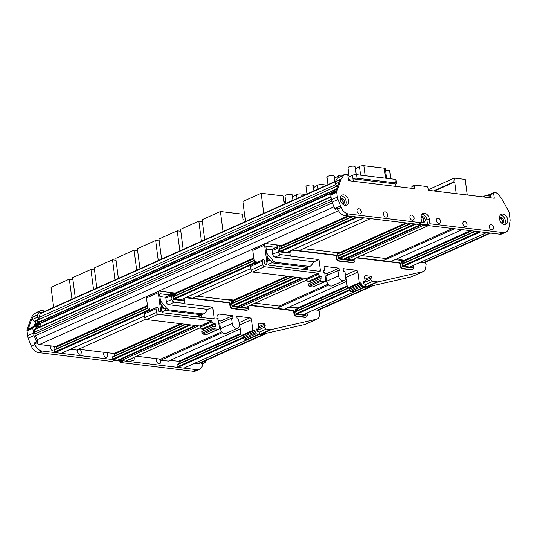 <?xml version="1.0" encoding="UTF-8"?>
<svg xmlns="http://www.w3.org/2000/svg" width="537" height="537" viewBox="0 0 537 537"><rect width="100%" height="100%" fill="white"/><g stroke="black" fill="none" stroke-linecap="round" stroke-linejoin="round"><path stroke-width="0.81" d="M422.934 222.378L422.941 222.372A2.745 1.94 65.9 0 0 423.68 220.237A2.745 1.94 65.9 0 0 420.968 217.364M340.243 199.059A2.745 1.94 -114.1 0 1 342.955 201.932A2.745 1.94 -114.1 0 1 342.418 203.912M499.43 218.237A2.745 1.94 -114.1 0 1 502.135 221.11A2.745 1.94 -114.1 0 1 501.598 223.083M267.171 333.094L199.455 363.395A5.484 3.88 -114.1 0 1 197.891 363.616L194.797 363.247M184.11 367.973A0.55 0.389 -114.1 0 1 183.835 368.1L177.774 367.368A0.55 0.389 -114.1 0 1 177.291 366.798L177.042 364.878A0.55 0.389 -114.1 0 1 177.391 364.408M179.244 363.529L179.022 361.857A0.55 0.389 65.9 0 0 178.546 361.287L170.222 360.287M240.214 328.966L168.41 361.092L160.832 360.179L160.697 359.139L136.566 356.226M125.886 360.958A0.55 0.389 -114.1 0 1 125.611 361.086L121.201 360.555A0.913 0.644 -114.1 0 1 120.395 359.602L120.328 359.065M195.387 325.476L118.012 360.099A0.913 0.644 -114.1 0 1 117.751 360.139L113.341 359.609A0.55 0.389 -114.1 0 1 112.857 359.031L112.609 357.118A0.55 0.389 -114.1 0 1 112.958 356.642M114.811 355.769L114.596 354.098A0.55 0.389 65.9 0 0 114.112 353.521L78.583 349.245M145.608 319.253L76.771 350.057L70.32 349.278M61.453 353.198A0.55 0.389 -114.1 0 1 61.178 353.319L55.11 352.594A0.55 0.389 -114.1 0 1 54.633 352.017L54.385 350.104A0.55 0.389 -114.1 0 1 54.727 349.627M56.58 348.755L56.365 347.083A0.55 0.389 65.9 0 0 55.882 346.506L39.429 344.526A5.484 3.88 -114.1 0 1 36.623 342.995M38.684 321.844L37.53 320.139A1.826 1.296 -114.1 0 1 37.509 320.112M484.985 197.133L485.079 196.039A0.698 0.49 -114.1 0 1 485.522 195.609L490.288 196.18M350.191 180.895L349.802 179.741A0.698 0.49 65.9 0 0 349.231 179.19L348.278 179.069M286.993 252.276L363.945 217.841L357.884 217.109L280.932 251.544M343.566 259.089L420.525 224.661L416.115 224.124L339.156 258.559M351.426 260.036L428.378 225.607L423.968 225.07L347.016 259.505M409.65 267.05L486.609 232.622L480.541 231.89L403.589 266.325M284.274 309.252L346.526 281.395M390.587 261.68L462.122 229.668M454.537 228.755L383.009 260.76M345.996 277.327L345.647 277.481M328.765 285.033L276.696 308.339M239.683 324.898L239.334 325.053M222.452 332.611L160.832 360.179M160.697 359.139L221.721 331.826M279.274 306.077L328.033 284.254M385.593 258.498L452.59 228.52M161.912 311.957L166.141 310.064M192.635 298.21L251.927 271.675M268.225 264.385L272.454 262.492M298.948 250.638L370.476 218.626M223.023 231.561L220.418 211.524L202.134 219.707L204.738 239.744M220.418 211.524L242.301 214.156L243.019 219.693L243.892 219.794L244.187 222.09M201.435 241.22L198.838 221.177L180.546 229.359L183.151 249.403M198.838 221.177L202.382 221.606M179.855 250.88L177.25 230.836L158.965 239.019L161.57 259.062M177.25 230.836L180.794 231.266M158.274 260.539L155.67 240.495L137.385 248.678L139.982 268.722M155.67 240.495L159.214 240.925M136.687 270.198L134.082 250.155L115.797 258.337L118.402 278.381M134.082 250.155L137.626 250.584M115.106 279.858L112.501 259.814L94.217 267.997L96.821 288.04M112.501 259.814L116.046 260.237M93.519 289.51L90.914 269.473L72.629 277.656L75.234 297.693M90.914 269.473L94.465 269.896M71.938 299.169L69.333 279.126L51.049 287.308L53.653 307.352M69.333 279.126L72.878 279.555M456.228 193.669L454.705 181.949L453.879 181.848L454.208 178.109L465.237 179.439L467.257 194.998M434.393 191.038L454.705 181.949M433.56 190.937L453.879 181.848M428.211 189.742L454.208 178.109M263.788 213.323L261.19 193.28L242.899 201.462L245.503 221.506M261.19 193.28L283.066 195.918L283.784 201.449L284.664 201.556L284.959 203.852M349.131 176.794L347.956 167.739A3.672 1.014 -7.4 0 1 350.017 166.537A3.672 1.014 -7.4 0 1 353.964 166.208A3.672 1.014 -7.4 0 1 355.239 166.792L356.259 174.679M390.708 178.814L389.681 170.941A3.672 1.014 172.6 0 0 388.412 170.357A3.672 1.014 172.6 0 0 385.573 170.457M348.043 177.284L352.52 175.277A2.9 0.799 -7.4 0 1 356.581 174.706L394.917 179.324A2.9 0.799 -7.4 0 1 395.917 179.788L396.38 183.332A2.9 0.799 172.6 0 0 395.373 182.862L357.045 178.244A2.9 0.799 172.6 0 0 352.977 178.821L395.688 183.969A2.9 0.799 172.6 0 0 396.38 183.332M353.299 181.271L352.52 175.277M396.004 186.413L395.688 183.969M355.501 168.846L359.508 166.47A2.9 0.799 -7.4 0 1 363.858 165.745L384.338 168.215A2.9 0.799 -7.4 0 1 385.344 168.678L386.593 178.324M327.946 184.614L326.973 177.129A3.672 1.014 -7.4 0 1 329.027 175.928A3.672 1.014 -7.4 0 1 332.98 175.599A3.672 1.014 -7.4 0 1 334.256 176.183L334.94 181.486M334.517 178.237L338.518 175.861A2.9 0.799 -7.4 0 1 342.875 175.136L343.056 175.156M347.842 175.733L349.01 175.874M306.956 194.005L305.989 186.52A3.672 1.014 -7.4 0 1 308.043 185.312A3.672 1.014 -7.4 0 1 311.997 184.983A3.672 1.014 -7.4 0 1 313.266 185.574L313.957 190.877M313.534 187.628L317.535 185.252A2.9 0.799 -7.4 0 1 321.891 184.527L326.818 185.117M285.973 203.395L285.006 195.911A3.672 1.014 -7.4 0 1 287.06 194.703A3.672 1.014 -7.4 0 1 291.014 194.374A3.672 1.014 -7.4 0 1 292.282 194.965L292.974 200.261M292.551 197.019L296.552 194.642A2.9 0.799 -7.4 0 1 300.908 193.917L305.835 194.508M201.476 362.488L201.442 362.717A0.913 0.644 65.9 0 0 202.509 363.764L204.872 362.703A0.913 0.644 65.9 0 0 205.188 362.247L205.436 360.716M201.442 362.717L203.798 361.656A0.913 0.644 65.9 0 0 204.872 362.703M80 349.412A2.745 1.94 -114.1 0 1 81.349 351.963A2.745 1.94 -114.1 0 1 80.382 354.058A2.745 1.94 -114.1 0 1 79.604 354.172A2.745 1.94 -114.1 0 1 77.556 352.487A2.745 1.94 -114.1 0 1 77.415 349.768M106.46 352.601A2.745 1.94 -114.1 0 1 107.789 354.991A2.745 1.94 -114.1 0 1 106.843 357.246A2.745 1.94 -114.1 0 1 103.654 354.494A2.745 1.94 -114.1 0 1 104.4 352.353M54.432 350.48A2.745 1.94 -114.1 0 1 53.922 350.869A2.745 1.94 -114.1 0 1 50.733 348.117A2.745 1.94 -114.1 0 1 51.478 345.976M53.539 346.224A2.745 1.94 -114.1 0 1 54.868 348.614A2.745 1.94 -114.1 0 1 54.855 349.527M134.042 357.36A2.745 1.94 -114.1 0 1 134.25 358.179A2.745 1.94 -114.1 0 1 133.304 360.434A2.745 1.94 -114.1 0 1 130.518 358.938M159.382 358.978A2.745 1.94 -114.1 0 1 160.711 361.367A2.745 1.94 -114.1 0 1 159.764 363.623A2.745 1.94 -114.1 0 1 156.582 360.871A2.745 1.94 -114.1 0 1 157.321 358.729M34.851 344.506L31.314 346.09A9.142 6.464 65.9 0 0 38.53 352.608L111.803 361.435L114.159 360.374L122.429 361.374L120.066 362.428L193.333 371.255A9.142 6.464 65.9 0 0 195.938 370.886L199.482 369.302A9.142 6.464 65.9 0 1 196.878 369.671L42.074 351.023A9.142 6.464 65.9 0 1 34.851 344.506L34.24 342.995L36.617 341.941L34.012 335.531L32.75 328.315L33.448 326.624L36.073 327.1L36.301 327.563L35.106 328.463L34.529 330.141L34.751 333.269A5.484 3.88 -114.1 0 0 35.234 335.088L37.892 341.673A0.913 0.644 -114.1 0 1 36.617 341.941L34.254 342.995A0.913 0.644 65.9 0 0 35.241 343.613L37.597 342.552M42.51 312.339L41.55 312.219A1.826 1.296 -114.1 0 0 41.034 312.292A1.826 1.296 -114.1 0 0 40.47 312.95L38.959 317.327A1.369 0.967 65.9 0 0 38.906 317.964A1.369 0.967 65.9 0 0 39.214 318.777L38.771 319.287L37.375 317.226L37.16 315.024L40.309 310.628L43.081 310.688A0.913 0.644 65.9 0 1 43.88 311.641L43.893 311.722M38.053 327.671L38.449 326.53L37.697 325.315L38.946 325.107L39.335 323.965L38.583 322.744L39.832 322.536L40.322 321.113L41.369 321.925L39.624 326.973M38.771 319.287L34.053 321.401L32.65 319.34L32.307 317.407L37.033 315.293M37.697 325.315L38.255 324.932M34.422 324.476L33.865 324.858L34.516 326.368M38.583 322.744L39.147 322.368M199.482 369.302A9.142 6.464 65.9 0 0 202.61 364.717L202.771 363.643M40.322 321.113L37.966 322.166L38.335 321.099L36.919 320.005M120.066 362.428L119.892 361.065M31.314 346.09L28.112 338.169L26.924 330.107L31.126 317.938L33.542 314.038L40.309 310.628M35.16 328.342L36.046 327.946L35.106 328.463M33.448 326.624L28.166 329.389L32.307 317.407L31.126 317.938M38.214 321.153L35.972 322.153L35.402 323.798M35.972 322.153L34.563 321.059M36.16 327.973L35.113 328.443M465.297 226.668A2.745 1.94 65.9 0 0 466.076 226.56A2.745 1.94 65.9 0 0 466.915 223.775A2.745 1.94 65.9 0 0 464.619 221.439A2.745 1.94 65.9 0 0 463.834 221.553A2.745 1.94 65.9 0 0 463.001 224.332A2.745 1.94 65.9 0 0 465.297 226.668M440.562 221.116A2.745 1.94 65.9 0 0 437.373 218.364A2.745 1.94 65.9 0 0 436.427 220.62A2.745 1.94 65.9 0 0 439.615 223.372A2.745 1.94 65.9 0 0 440.562 221.116M493.483 227.493A2.745 1.94 65.9 0 0 490.301 224.741A2.745 1.94 65.9 0 0 489.348 226.99A2.745 1.94 65.9 0 0 492.536 229.749A2.745 1.94 65.9 0 0 493.483 227.493M414.101 217.928A2.745 1.94 65.9 0 0 410.912 215.176A2.745 1.94 65.9 0 0 409.966 217.431A2.745 1.94 65.9 0 0 413.154 220.183A2.745 1.94 65.9 0 0 414.101 217.928M387.64 214.74A2.745 1.94 65.9 0 0 384.452 211.987A2.745 1.94 65.9 0 0 383.505 214.243A2.745 1.94 65.9 0 0 386.694 216.995A2.745 1.94 65.9 0 0 387.64 214.74M361.179 211.551A2.745 1.94 65.9 0 0 357.991 208.799A2.745 1.94 65.9 0 0 357.045 211.054A2.745 1.94 65.9 0 0 360.233 213.807A2.745 1.94 65.9 0 0 361.179 211.551M501.873 223.305A3.108 2.195 65.9 0 0 502.41 221.143A3.108 2.195 65.9 0 0 499.45 217.881M501.833 223.305A3.108 2.195 65.9 0 0 502.518 223.17A3.108 2.195 65.9 0 0 503.592 220.613A3.108 2.195 65.9 0 0 499.981 217.492A3.108 2.195 65.9 0 0 499.423 217.915M423.418 222.432A3.108 2.195 65.9 0 0 423.955 220.271A3.108 2.195 65.9 0 0 420.988 217.008M421.471 221.432A3.108 2.195 65.9 0 0 424.062 222.298A3.108 2.195 65.9 0 0 425.136 219.74A3.108 2.195 65.9 0 0 421.518 216.619A3.108 2.195 65.9 0 0 420.961 217.042M342.693 204.134A3.108 2.195 65.9 0 0 343.23 201.966A3.108 2.195 65.9 0 0 340.263 198.71M342.653 204.134A3.108 2.195 65.9 0 0 343.338 203.993A3.108 2.195 65.9 0 0 344.412 201.435A3.108 2.195 65.9 0 0 340.8 198.321A3.108 2.195 65.9 0 0 340.236 198.737M504.545 224.526A5.484 3.88 65.9 0 0 505.384 220.828A5.484 3.88 65.9 0 0 500.316 215.082M499.477 218.781A5.484 3.88 -114.1 0 1 501.37 214.27A5.484 3.88 -114.1 0 1 507.747 219.774A5.484 3.88 -114.1 0 1 505.854 224.285A5.484 3.88 -114.1 0 1 499.477 218.781M345.358 205.349A5.484 3.88 65.9 0 0 346.204 201.657A5.484 3.88 65.9 0 0 341.136 195.904M340.297 199.603A5.484 3.88 -114.1 0 1 342.19 195.092A5.484 3.88 -114.1 0 1 348.56 200.596A5.484 3.88 -114.1 0 1 346.667 205.107A5.484 3.88 -114.1 0 1 340.297 199.603M335.82 191.32L330.94 193.904L335.659 191.796L339.8 179.814L340.982 179.284L344.257 174.619L347.03 174.679A0.913 0.644 65.9 0 1 347.828 175.633L348.486 180.687L414.504 188.641L414.141 185.856L414.718 185.064L427.123 186.561L427.922 187.514L428.284 190.299L494.302 198.254L493.644 193.199A0.913 0.644 65.9 0 1 494.221 192.414L495.946 192.622L498.155 194.032L501.471 198.334L509.23 212.229L510.13 220.264L508.915 227.654A9.142 6.464 -114.1 0 1 505.787 232.239A9.142 6.464 -114.1 0 1 503.189 232.608L429.922 223.781L427.559 224.835L419.29 223.842L421.652 222.781L421.015 217.901A5.484 3.88 -114.1 0 1 422.908 213.397A5.484 3.88 -114.1 0 1 423.438 213.223L425.552 213.478A5.484 3.88 -114.1 0 1 429.285 218.901A5.484 3.88 -114.1 0 1 429.298 219.002L426.935 220.056A5.484 3.88 65.9 0 0 426.928 219.955A5.484 3.88 65.9 0 0 423.196 214.532L421.746 214.357M337.377 208.41L335.645 209.188A0.913 0.644 -114.1 0 1 334.665 208.571L332.067 202.16A7.317 5.169 65.9 0 1 331.423 199.737L330.799 194.944A1.826 1.296 65.9 0 1 330.873 194.099L330.94 193.904M505.787 232.239L502.249 233.823A9.142 6.464 -114.1 0 1 499.645 234.192L344.841 215.538A9.142 6.464 -114.1 0 1 337.625 209.027L337.028 207.517L340.565 205.933L337.968 199.522L332.067 202.16M490.496 197.797L490.221 195.656L489.314 196.065M331.423 199.737L337.323 197.099L336.699 192.306A1.826 1.296 -114.1 0 1 336.773 191.454L330.873 194.099M493.644 193.199L487.75 195.871M492.677 198.059L493.033 198.099M421.652 222.781L348.385 213.954A9.142 6.464 -114.1 0 1 341.163 207.443L337.625 209.027M429.298 219.002L429.922 223.781M412.215 188.366L411.778 186.91L412.094 186.158L414.718 185.064M340.982 179.284L336.773 191.454M337.323 197.099A7.317 5.169 65.9 0 0 337.968 199.522M340.565 205.933L341.163 207.443M427.559 224.835L426.935 220.056M487.744 195.844A0.913 0.644 -114.1 0 1 488.059 195.092L493.959 192.447M337.847 185.46L336.82 185.923L335.424 183.855L338.948 182.278M344.257 174.619L337.498 178.029L335.081 181.929L335.424 183.855M422.431 213.672L423.438 213.223M425.552 213.478L423.196 214.532M420.612 262.197L424.512 262.667A1.826 1.296 65.9 0 1 426.116 264.573L425.532 268.675A5.484 3.88 65.9 0 1 423.659 271.42A5.484 3.88 65.9 0 1 423.143 271.594L377.914 281.925L372.591 281.455A1.826 1.296 65.9 0 1 370.986 279.549L370.778 277.978L371.537 278.072L371.309 276.327L365.731 275.656A1.826 1.296 -114.1 0 0 365.207 275.729A1.826 1.296 -114.1 0 0 364.576 277.233L365.147 281.589L363.079 281.341L363.415 283.959L365.482 284.207L365.69 285.771L365.113 286.563L362.468 286.241L360.683 282.939L359.193 282.757L357.81 272.131A1.826 1.296 -114.1 0 0 356.206 270.218L343.116 268.641L343.452 271.259L344.915 271.433L345.6 276.736A4.679 3.309 65.9 0 1 343.982 280.582A4.679 3.309 65.9 0 1 338.545 275.884L337.86 270.581L339.317 270.762L338.981 268.144L325.268 266.493A1.826 1.296 -114.1 0 0 324.744 266.567A1.826 1.296 -114.1 0 0 324.113 268.07L324.455 270.682L323.073 270.52L323.301 272.259L324.697 272.548L325.677 280.092A1.826 1.296 65.9 0 1 325.046 281.596A1.826 1.296 65.9 0 1 324.523 281.67L321.079 281.254L320.274 280.301L320.072 278.737L322.072 278.978L321.73 276.36L320.079 276.159A1.826 1.296 65.9 0 1 318.475 274.253L318.132 273.185L264.446 266.714A1.826 1.296 65.9 0 1 262.841 264.808L262.371 261.15L250.564 266.426L251.041 270.091L262.841 264.808M250.564 266.426L251.007 265.144L262.935 259.794A1.645 1.161 65.9 0 1 264.848 261.445L264.687 263.311L265.486 264.264L266.714 264.345M266.218 249.02L271.44 249.651A0.913 0.644 -114.1 0 1 272.246 250.604L272.715 254.263A2.745 1.94 -114.1 0 0 275.125 257.129L313.991 261.808L311.547 265.15A5.484 3.88 65.9 0 1 310.386 266.11A5.484 3.88 65.9 0 1 308.822 266.332L275.998 262.378A5.484 3.88 65.9 0 1 272.877 260.492L266.768 253.222M310.386 266.11L308.614 266.902A5.484 3.88 -114.1 0 1 307.05 267.124L274.232 263.17A5.484 3.88 -114.1 0 1 271.111 261.284L267.211 256.652M267.701 260.418A2.745 1.94 65.9 0 0 267.748 260.425L270.682 260.781M271.44 249.651L276.454 247.403L266.533 246.208A0.913 0.644 65.9 0 0 265.956 247L268.198 264.251L269.003 265.204L319.857 271.333A0.913 0.644 -114.1 0 0 320.435 270.541L319.005 259.566L288.684 255.914A2.745 1.94 -114.1 0 0 289.47 255.8L290.054 255.538A2.745 1.94 65.9 0 0 291.007 253.283L290.665 250.678M290.054 255.538A2.745 1.94 65.9 0 1 289.275 255.646L280.73 254.619A2.745 1.94 -114.1 0 1 278.327 251.752L277.508 245.483L276.803 244.872L277.26 248.363L272.246 250.604M313.991 261.808L319.005 259.566M307.506 267.151L307.862 269.889M423.659 271.42L411.859 276.703A5.484 3.88 -114.1 0 1 411.342 276.877L366.113 287.208L364.019 287.127M353.312 291.839L365.375 286.523L353.312 291.839L350.668 291.524L349.862 290.571L349.681 289.175L361.488 283.892M345.539 276.246A1.826 1.296 65.9 0 1 346.009 277.414L347.392 288.04L348.882 288.221L349.681 289.175M343.982 280.582L332.181 285.859A4.679 3.309 -114.1 0 1 326.744 281.166L326.053 275.864L337.86 270.581M324.771 273.138L327.174 273.427L327.416 275.259M325.046 281.596L313.239 286.879A1.826 1.296 -114.1 0 1 312.722 286.953L309.278 286.536L308.473 285.583L308.272 284.013L320.072 278.737M251.041 270.091A1.826 1.296 -114.1 0 0 252.645 271.997L306.325 278.461L306.667 279.535A1.826 1.296 -114.1 0 0 308.272 281.442L309.93 281.643L310.131 283.18M251.007 265.144L253.82 263.251A1.826 1.296 65.9 0 0 254.31 261.828L252.826 250.403A1.826 1.296 -114.1 0 1 253.457 248.9L265.258 243.617A1.826 1.296 65.9 0 0 264.627 245.12L267.03 263.593L266.453 264.385M356.93 257.619L399.823 262.788A0.913 0.644 -114.1 0 1 400.622 263.741L400.871 265.661A2.745 1.94 65.9 0 0 403.28 268.52L411.825 269.554A2.745 1.94 65.9 0 0 412.604 269.44L412.013 269.708A2.745 1.94 -114.1 0 1 411.235 269.816L402.69 268.789A2.745 1.94 -114.1 0 1 400.28 265.922L400.031 264.009A0.913 0.644 65.9 0 0 399.233 263.056L356.34 257.888M292.497 249.859L335.8 255.075A0.913 0.644 -114.1 0 1 336.605 256.028L336.853 257.948A2.745 1.94 65.9 0 0 339.263 260.814L353.178 262.486A2.745 1.94 65.9 0 0 353.964 262.378L353.373 262.64A2.745 1.94 -114.1 0 1 352.587 262.754L338.672 261.076A2.745 1.94 -114.1 0 1 336.263 258.21L336.014 256.297A0.913 0.644 65.9 0 0 335.216 255.343L291.906 250.121M276.454 247.403A0.913 0.644 -114.1 0 1 277.26 248.363M289.383 251.256L289.624 253.115L279.703 251.92L279.025 246.691L281.576 247L281.75 248.007L281.428 245.523L265.781 243.543A1.826 1.296 65.9 0 0 265.258 243.617M262.935 259.794A1.645 1.161 65.9 0 0 262.371 261.15M281.576 247L281.435 245.953L277.508 245.483M353.964 262.378A2.745 1.94 65.9 0 0 354.91 260.123L354.715 258.612M412.604 269.44A2.745 1.94 65.9 0 0 413.55 267.191L413.329 265.459M412.047 266.03L412.288 267.896L402.361 266.694L401.683 261.472L404.233 261.774L404.099 260.734L395.118 259.646M387.539 258.733L361.461 255.592M353.433 259.19L353.641 260.828L338.344 258.988L337.666 253.759L340.008 254.041L339.874 252.994L303.479 248.611M252.779 264.352L255.585 262.459A1.826 1.296 65.9 0 0 256.082 261.036L256.303 262.761M327.174 273.427L338.981 268.144M347.392 288.04L359.193 282.757M365.147 281.589L363.22 282.449M364.838 279.227L371.309 276.327M365.536 284.617L372.591 281.455M281.428 245.523L281.435 245.953M279.025 246.691L279.683 251.303L287.819 252.377L288.154 251.806M281.368 248.168L279.274 248.128M279.703 251.92L279.683 251.303M289.624 253.115L287.819 252.377M339.874 252.994L339.444 252.417L335.45 251.94L336.155 252.544M339.861 252.565L340.008 254.041M337.666 253.759L338.33 258.371L351.836 260.089L352.185 259.613M337.914 255.196L339.592 255.182M338.344 258.988L338.33 258.371M353.641 260.828L351.836 260.089M404.099 260.734L403.67 260.156L399.468 259.653L400.172 260.257M404.233 261.774L404.086 260.297M401.683 261.472L402.347 266.084L410.483 267.151L410.812 266.58M404.025 262.942L401.931 262.902M402.361 266.694L402.347 266.084L479.158 231.722M412.288 267.896L410.483 267.151M306.54 278.528L318.34 273.246M309.93 281.643L321.73 276.36M324.455 270.682L323.173 271.259M370.778 277.978L365.012 280.562M398.548 260.062L399.468 259.653M334.531 252.35L335.45 251.94M314.299 309.768L318.199 310.238A1.826 1.296 65.9 0 1 319.804 312.151L319.22 316.246A5.484 3.88 65.9 0 1 317.347 318.998A5.484 3.88 65.9 0 1 316.83 319.166L271.601 329.496L266.271 329.033A1.826 1.296 65.9 0 1 264.667 327.12L264.466 325.556L265.224 325.644L264.996 323.905L259.418 323.227A1.826 1.296 -114.1 0 0 258.894 323.301A1.826 1.296 -114.1 0 0 258.263 324.804L258.827 329.161L256.76 328.913L257.102 331.53L259.17 331.779L259.371 333.343L258.794 334.135L256.156 333.813L254.37 330.51L252.873 330.336L251.497 319.703A1.826 1.296 -114.1 0 0 249.893 317.797L236.797 316.219L237.139 318.83L238.596 319.005L239.287 324.308A4.679 3.309 65.9 0 1 237.669 328.154A4.679 3.309 65.9 0 1 232.232 323.455L231.541 318.159L233.004 318.334L232.662 315.716L218.948 314.064A1.826 1.296 -114.1 0 0 218.431 314.138A1.826 1.296 -114.1 0 0 217.8 315.642L218.136 318.26L216.76 318.092L216.988 319.837L218.378 320.119L219.358 327.671A1.826 1.296 65.9 0 1 218.727 329.174A1.826 1.296 65.9 0 1 218.21 329.241L214.76 328.832L213.961 327.872L213.76 326.308L215.753 326.55L215.418 323.932L213.76 323.737A1.826 1.296 65.9 0 1 212.155 321.824L211.813 320.757L158.133 314.286A1.826 1.296 65.9 0 1 156.529 312.38L156.052 308.721L144.252 313.997L144.728 317.662L156.529 312.38M144.252 313.997L144.695 312.715L156.623 307.365A1.645 1.161 65.9 0 1 158.536 309.017L158.368 310.883L159.174 311.843L160.395 311.916M159.905 296.592L165.127 297.223A0.913 0.644 -114.1 0 1 165.926 298.176L166.403 301.834A2.745 1.94 -114.1 0 0 168.813 304.701L207.678 309.379L205.235 312.729A5.484 3.88 65.9 0 1 204.067 313.682A5.484 3.88 65.9 0 1 202.509 313.903L169.685 309.95A5.484 3.88 65.9 0 1 166.564 308.07L160.449 300.794M204.067 313.682L202.301 314.474A5.484 3.88 -114.1 0 1 200.737 314.695L167.913 310.742A5.484 3.88 -114.1 0 1 164.792 308.862L160.899 304.224M161.389 307.996A2.745 1.94 65.9 0 0 161.436 308.003L164.369 308.352M165.127 297.223L170.142 294.981L160.221 293.779A0.913 0.644 65.9 0 0 159.643 294.571L161.885 311.822L162.684 312.776L213.545 318.904A0.913 0.644 -114.1 0 0 214.115 318.119L212.692 307.137L182.372 303.486A2.745 1.94 -114.1 0 0 183.151 303.371L183.741 303.11A2.745 1.94 65.9 0 0 184.688 300.854L184.352 298.257M183.741 303.11A2.745 1.94 65.9 0 1 182.963 303.217L174.418 302.19A2.745 1.94 -114.1 0 1 172.008 299.331L171.196 293.054L170.491 292.443L170.947 295.934L165.926 298.176M207.678 309.379L212.692 307.137M201.187 314.722L201.543 317.461M317.347 318.998L305.54 324.274A5.484 3.88 -114.1 0 1 305.029 324.449L259.801 334.779L257.706 334.699M246.993 339.418L259.056 334.095L246.993 339.418L244.355 339.095L243.55 338.142L243.368 336.746L255.169 331.47M239.22 323.818A1.826 1.296 65.9 0 1 239.697 324.986L241.073 335.612L242.57 335.793L243.368 336.746M237.669 328.154L225.869 333.437A4.679 3.309 -114.1 0 1 220.432 328.738L219.74 323.435L231.541 318.159M218.458 320.71L220.861 320.998L221.096 322.831M218.727 329.174L206.926 334.45A1.826 1.296 -114.1 0 1 206.409 334.524L202.959 334.108L202.16 333.155L201.952 331.591L213.76 326.308M144.728 317.662A1.826 1.296 -114.1 0 0 146.333 319.569L200.012 326.033L200.355 327.107A1.826 1.296 -114.1 0 0 201.959 329.013L203.617 329.215L203.812 330.758M144.695 312.715L147.5 310.829A1.826 1.296 65.9 0 0 147.997 309.399L146.514 297.975A1.826 1.296 -114.1 0 1 147.145 296.471L158.945 291.195A1.826 1.296 65.9 0 0 158.314 292.692L160.711 311.165L160.14 311.957M250.618 305.197L293.504 310.359A0.913 0.644 -114.1 0 1 294.31 311.319L294.558 313.232A2.745 1.94 65.9 0 0 296.961 316.098L305.506 317.125A2.745 1.94 65.9 0 0 306.291 317.018L305.701 317.28A2.745 1.94 -114.1 0 1 304.915 317.387L296.37 316.36A2.745 1.94 -114.1 0 1 293.967 313.494L293.719 311.581A0.913 0.644 65.9 0 0 292.913 310.628L250.027 305.459M186.185 297.431L229.487 302.646A0.913 0.644 -114.1 0 1 230.292 303.606L230.541 305.519A2.745 1.94 65.9 0 0 232.944 308.386L246.866 310.064A2.745 1.94 65.9 0 0 247.644 309.95L247.054 310.211A2.745 1.94 -114.1 0 1 246.275 310.326L232.353 308.647A2.745 1.94 -114.1 0 1 229.95 305.788L229.702 303.868A0.913 0.644 65.9 0 0 228.896 302.915L185.594 297.699M170.142 294.981A0.913 0.644 -114.1 0 1 170.947 295.934M183.07 298.827L183.312 300.686L173.391 299.492L172.706 294.263L175.257 294.571L175.431 295.578L175.109 293.095L159.469 291.121A1.826 1.296 65.9 0 0 158.945 291.195M156.623 307.365A1.645 1.161 65.9 0 0 156.052 308.721M175.257 294.571L175.122 293.524L171.196 293.054M247.644 309.95A2.745 1.94 65.9 0 0 248.591 307.694L248.396 306.191M306.291 317.018A2.745 1.94 65.9 0 0 307.238 314.763L307.01 313.031M305.728 313.601L305.969 315.467L296.048 314.273L295.37 309.043L297.921 309.352L297.78 308.305L288.805 307.224M281.227 306.312L255.149 303.17M247.114 306.761L247.329 308.399L232.031 306.56L231.353 301.331L233.696 301.613L233.561 300.566L197.166 296.182M146.467 311.923L149.273 310.037A1.826 1.296 65.9 0 0 149.769 308.607L149.991 310.332M220.861 320.998L232.662 315.716M241.073 335.612L252.873 330.336M258.827 329.161L256.908 330.027M258.525 326.798L264.996 323.905M266.305 329.033L259.223 332.202L266.271 329.033M175.109 293.095L175.122 293.524M172.706 294.263L173.37 298.874L181.506 299.948L181.835 299.377M175.049 295.739L172.961 295.699M173.391 299.492L173.37 298.874L254.229 262.707M183.312 300.686L181.506 299.948M233.561 300.566L233.132 299.995L229.131 299.512L229.836 300.116M233.548 300.136L233.696 301.613M231.353 301.331L232.011 305.942L245.523 307.661L245.865 307.191M233.28 302.754L231.601 302.761M232.031 306.56L232.011 305.942M247.329 308.399L245.523 307.661M297.78 308.305L297.357 307.728L293.155 307.224L293.853 307.829M297.921 309.352L297.773 307.869M295.37 309.043L296.035 313.655L304.164 314.722L304.499 314.152M297.713 310.52L295.618 310.473M296.048 314.273L296.035 313.655M305.969 315.467L304.164 314.722M200.227 326.1L212.028 320.817M203.617 329.215L215.418 323.932M218.136 318.26L216.854 318.83M264.466 325.556L258.693 328.134M292.229 307.634L293.155 307.224M228.212 299.921L229.131 299.512M40.597 321.327L336.679 188.843M336.075 190.595L41.148 322.569M37.53 320.139L337.726 185.809M475.581 231.293L402.092 264.177M348.466 288.174L295.773 311.749M242.153 335.746L177.042 364.878M411.154 223.526L338.042 256.243M292.188 276.763L231.729 303.814M185.876 324.335L112.609 357.118M352.923 216.512L279.428 249.403M254.162 260.707L173.115 296.974M147.85 308.278L54.385 350.104M331.06 196.965L34.724 329.564M349.741 289.631L296.041 313.662M243.429 337.202L177.291 366.798M179.022 361.857L240.885 334.175M297.887 308.674L347.204 286.604M404.2 261.096L471.828 230.836M414.725 223.963L338.297 258.156M295.766 277.193L231.977 305.734M189.447 324.764L112.857 359.031M114.596 354.098L182.117 323.878M197.549 316.978L201.268 315.313M233.649 300.827L288.436 276.307M303.861 269.406L307.58 267.741M339.961 253.249L407.395 223.077M356.494 216.941L279.696 251.309M147.917 310.279L54.633 352.017M56.365 347.083L147.588 306.265M175.223 293.893L253.9 258.686M281.542 246.322L349.164 216.062M332.349 202.865L35.482 335.699M34.871 333.94L331.705 201.113M34.603 332.121L331.369 199.328M331.067 197.012L34.704 329.624M335.84 191.259L40.919 323.234M38.926 317.427L335.887 184.547M335.128 181.801L40.181 313.783M183.835 368.1L258.31 334.773M303.338 314.628L364.623 287.201M349.842 290.376L297.276 313.897M243.523 337.948L177.774 367.368M178.546 361.287L240.791 333.43M297.78 307.929L347.103 285.859M404.099 260.358L470.439 230.668M125.611 361.086L200.469 327.583M245.107 307.614L306.781 280.012M305.009 278.307L240.697 307.077M198.69 325.878L121.201 360.555M120.395 359.602L196.381 325.597M238.388 306.802L302.693 278.025M344.7 259.23L421.652 224.795M117.751 360.139L195.246 325.462M237.253 306.667L301.559 277.891M297.149 277.361L232.843 306.13M190.836 324.932L113.341 359.609M114.112 353.521L180.734 323.71M196.159 316.81L200.851 314.709M233.488 300.109L287.047 276.139M302.472 269.238L307.171 267.137M339.8 252.531L406.006 222.909M61.178 353.319L144.513 316.031M161.449 308.453L162.248 308.097M180.68 299.847L250.833 268.46M267.762 260.881L268.56 260.526M251.94 264.519L174.612 299.116M145.628 312.091L55.11 352.594M55.882 346.506L147.494 305.519M175.122 293.155L253.806 257.941M281.435 245.584L347.781 215.894M338.458 210.719L39.429 344.526M37.1 339.72L333.98 206.879M197.891 363.616L264.989 333.591M317.394 310.144L371.302 286.02M423.706 262.573L489.784 233.004M483.132 196.911L485.079 196.039M357.045 178.244L356.581 174.706M395.373 182.862L394.917 179.324M384.338 168.215L385.633 178.203M359.508 166.47L360.636 175.196M363.858 165.745L365.153 175.74M338.518 175.861L338.686 177.116M317.535 185.252L318.032 189.051M321.891 184.527L322.234 187.171M296.552 194.642L297.048 198.442M300.908 193.917L301.25 196.562M41.55 312.219L40.631 312.635M196.878 369.671L193.333 371.255M42.074 351.023L38.53 352.608M34.012 335.531L28.112 338.169M39.449 311.4L33.542 314.038M31.26 317.669L37.16 315.024M32.891 327.275L28.166 329.389M26.924 330.107L32.824 327.463M27.474 335.746L33.375 333.108M32.75 328.315L26.85 330.953M38.449 326.53L36.315 327.483M38.288 326.046L35.972 327.08M32.65 319.34L37.375 317.226M37.959 325.791L35.415 326.926M34.126 325.335L38.845 323.22M34.455 325.59L39.174 323.475M34.616 326.073L39.335 323.965M337.028 207.517L334.665 208.571M336.699 192.306L330.799 194.944M344.841 215.538L348.385 213.954M499.645 234.192L503.189 232.608M343.398 175.391L337.498 178.029M335.209 181.66L341.109 179.016M335.081 181.929L339.8 179.814M411.778 186.91L414.141 185.856M269.668 259.572L267.748 260.425M266.533 246.208L266.07 246.416M271.111 261.284L272.877 260.492M274.232 263.17L275.998 262.378M307.05 267.124L308.822 266.332M272.715 254.263L278.327 251.752M275.125 257.129L280.73 254.619M289.275 255.646L288.684 255.914M318.924 271.219L320.435 270.541M252.826 250.403L264.627 245.12M254.31 261.828L256.082 261.036M265.52 264.271L267.03 263.593M253.82 263.251L255.585 262.459M252.645 271.997L264.446 266.714M306.325 278.461L318.132 273.185M318.475 274.253L306.667 279.535M308.272 281.442L320.079 276.159M321.079 281.254L309.278 286.536M312.722 286.953L324.523 281.67M324.341 266.909L325.268 266.493M326.744 281.166L338.545 275.884M345.385 275.065L356.206 270.218M346.009 277.414L357.81 272.131M362.468 286.241L350.668 291.524M364.811 276.072L365.731 275.656M370.986 279.549L363.294 282.992M372.618 281.462L365.536 284.63M365.066 287.255L376.867 281.972M377.914 281.925L366.113 287.208M411.342 276.877L423.143 271.594M399.233 263.056L399.823 262.788M400.031 264.009L400.622 263.741M400.28 265.922L400.871 265.661M402.69 268.789L403.28 268.52M411.235 269.816L411.825 269.554M335.216 255.343L335.8 255.075M336.014 256.297L336.605 256.028M336.263 258.21L336.853 257.948M338.672 261.076L339.263 260.814M352.587 262.754L353.178 262.486M320.274 280.301L308.473 285.583M348.882 288.221L360.683 282.939M361.669 285.288L349.862 290.571M410.825 266.681L409.919 267.084M288.168 251.9L287.261 252.309M163.349 307.144L161.436 308.003M160.221 293.779L159.757 293.987M164.792 308.862L166.564 308.07M167.913 310.742L169.685 309.95M200.737 314.695L202.509 313.903M166.403 301.834L172.008 299.331M168.813 304.701L174.418 302.19M182.963 303.217L182.372 303.486M212.605 318.79L214.115 318.119M146.514 297.975L158.314 292.692M147.997 309.399L149.769 308.607M159.2 311.843L160.711 311.165M147.5 310.829L149.273 310.037M146.333 319.569L158.133 314.286M200.012 326.033L211.813 320.757M212.155 321.824L200.355 327.107M201.959 329.013L213.76 323.737M214.76 328.832L202.959 334.108M206.409 334.524L218.21 329.241M218.029 314.481L218.948 314.064M220.432 328.738L232.232 323.455M239.066 322.636L249.893 317.797M239.697 324.986L251.497 319.703M256.156 333.813L244.355 339.095M258.492 323.643L259.418 323.227M264.667 327.12L256.975 330.564M258.753 334.826L270.554 329.543M271.601 329.496L259.801 334.779M305.029 324.449L316.83 319.166M292.913 310.628L293.504 310.359M293.719 311.581L294.31 311.319M293.967 313.494L294.558 313.232M296.37 316.36L296.961 316.098M304.915 317.387L305.506 317.125M228.896 302.915L229.487 302.646M229.702 303.868L230.292 303.606M229.95 305.788L230.541 305.519M232.353 308.647L232.944 308.386M246.275 310.326L246.866 310.064M213.961 327.872L202.16 333.155M242.57 335.793L254.37 330.51M255.35 332.859L243.55 338.142M304.513 314.252L303.606 314.655M181.848 299.478L180.942 299.881M40.846 321.522L336.558 189.199M177.23 364.428L241.509 335.665M295.733 311.406L347.822 288.094M402.045 263.828L474.936 231.212M410.51 223.452L338.001 255.901M307.795 269.413L306.976 269.782M291.544 276.683L231.682 303.472M201.482 316.984L200.657 317.354M185.231 324.254L112.804 356.669M352.279 216.438L279.381 249.054M254.122 260.358L173.068 296.625M147.803 307.929L54.573 349.654M331.014 196.582L34.892 329.087M335.464 181.251L40.349 313.306M183.996 368.08L258.398 334.786M303.425 314.635L364.71 287.214M409.738 267.064L486.69 232.628M125.765 361.065L200.482 327.63M245.194 307.62L306.795 280.052M351.507 260.049L428.459 225.614M420.659 224.674L343.707 259.109M301.7 277.904L237.394 306.681M364.032 217.854L287.08 252.289M268.641 260.532L267.768 260.928M250.839 268.507L180.761 299.861M162.328 308.11L161.449 308.5M144.52 316.078L61.332 353.299M490.63 233.105L424.545 262.674M373.483 285.523L318.233 310.245M482.615 196.844L485.327 195.636M34.073 326.563L37.885 324.858M34.053 324.408L38.771 322.294M34.341 321.529L39.06 319.421M337.739 185.768L337.108 186.05"/></g></svg>

